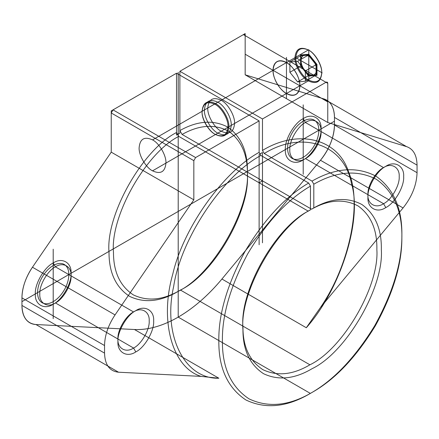 <?xml version="1.0" encoding="UTF-8"?>
<svg xmlns="http://www.w3.org/2000/svg" width="439" height="439" viewBox="0 0 439 439"><rect width="100%" height="100%" fill="white"/><g stroke="black" fill="none" stroke-linecap="round" stroke-linejoin="round"><path stroke-width="0.66" d="M308.787 76.062L316.969 75.332L316.969 64.429L316.075 64.725L316.075 75.036L308.343 75.727L300.611 65.888L308.787 76.062L308.343 75.727L297.626 81.912L289.894 72.292L300.611 66.108L300.611 54.985L300.611 65.888M308.787 50.211L308.343 49.953C300.265 46.271 295.798 48.85 294.948 57.685C294.349 64.988 301.714 77.747 308.343 80.88C316.42 84.562 320.882 81.983 321.738 73.148C322.336 65.845 314.966 53.086 308.343 49.953L215.483 103.566C222.107 106.699 229.476 119.457 228.873 126.761C228.022 135.596 223.561 138.175 215.483 134.493C208.854 131.36 201.49 118.601 202.088 111.297C202.939 102.463 207.406 99.883 215.483 103.566L215.033 104.339C207.23 100.778 202.911 103.269 202.088 111.813C201.512 118.876 208.629 131.206 215.033 134.235L215.483 134.493L308.343 80.88L308.787 80.107C302.383 77.077 295.26 64.747 295.842 57.685C296.665 49.146 300.978 46.655 308.787 50.211C315.191 53.24 322.314 65.57 321.738 72.633C320.909 81.177 316.596 83.668 308.787 80.107M289.894 72.292L289.894 61.981L300.611 55.797L308.343 55.105L316.075 64.725L305.357 70.909L305.357 81.22L316.075 75.036L316.969 75.332M316.969 64.429L308.787 54.255L300.611 54.985M289.894 61.981L297.626 61.29L305.357 70.909M297.626 61.29L308.343 55.105L308.787 54.255M305.357 81.22L297.626 81.912M215.033 134.235C222.842 137.791 227.161 135.3 227.984 126.761C228.56 119.699 221.443 107.368 215.033 104.339M104.542 353.115C104.937 364.875 109.602 371.235 118.53 372.212L201.111 376.393C172.302 367.772 159.264 320.744 172.768 274.205C183.228 228.187 222.968 172.115 259.12 152.36L259.12 120.895L195.613 157.563L193.829 160.658L193.829 199.833L115.051 314.911C108.263 325.145 104.756 335.358 104.542 345.542L104.542 353.115L21.95 305.434C22.345 317.188 27.009 323.554 35.938 324.531L134.482 329.513C148.13 330.123 162.704 325.985 178.207 317.112C193.703 308.085 208.278 295.392 221.925 279.028L320.47 160.257C329.398 148.975 334.063 137.22 334.458 125.005L334.458 117.432C334.244 107.495 330.737 101.332 323.949 98.94L245.171 74.822L245.171 35.647L327.763 83.328C327.648 82.153 327.055 81.808 325.974 82.302L243.387 34.615C244.463 34.127 245.055 34.467 245.171 35.647M313.808 184.193L313.808 207.91C331.341 198.016 347.386 196.886 361.945 204.536C375.312 214.205 381.771 229.284 381.332 249.775C383.927 287.556 346.119 352.517 312.134 368.661C294.607 379.049 278.392 380.723 263.504 373.677C249.78 364.6 242.926 349.927 242.943 329.673C239.524 292.456 276.422 226.974 310.461 209.847L310.461 186.125C287.688 199.421 266.802 221.931 247.805 253.665C230.36 286.244 221.893 315.537 222.408 341.531C222.315 367.882 231.177 386.978 248.979 398.831C268.311 408.023 289.361 405.872 312.134 392.378C334.908 379.576 355.963 357.417 375.29 325.908C393.097 293.493 401.954 264.168 401.866 237.922C402.382 211.335 393.915 191.821 376.47 179.381C357.472 169.586 336.587 171.188 313.808 184.193L312.025 181.098L264.256 153.518L262.473 150.429C298.624 128.435 338.365 138.62 348.818 172.565C362.329 203.504 349.29 265.59 320.481 307.476L403.062 207.938C411.991 196.656 416.655 184.907 417.05 172.692L417.05 165.119L334.458 117.432A37.88 21.873 120 0 0 323.949 98.94L245.171 74.822L327.763 122.508L327.763 83.328M193.829 160.658L111.237 112.971L113.026 109.876L195.613 157.563M286.464 93.512C294.542 97.189 299.008 94.615 299.859 85.781C300.457 78.471 293.093 65.713 286.464 62.579C278.386 58.903 273.925 61.476 273.074 70.311C272.476 77.621 279.841 90.379 286.464 93.512L221.174 131.206C229.251 134.888 233.718 132.309 234.569 123.474C235.167 116.17 227.803 103.412 221.174 100.279C213.096 96.596 208.635 99.176 207.779 108.01C207.181 115.314 214.55 128.073 221.174 131.206M53.201 262.983L55.435 266.852C47.703 270.506 39.109 285.388 39.806 293.916C39.109 303.245 47.703 308.205 55.435 302.937L133.56 348.039L135.794 351.908C126.959 357.933 117.136 352.259 117.937 341.597C117.136 331.857 126.959 314.845 135.794 310.669L133.56 311.953C125.828 315.614 117.235 330.496 117.937 339.018C117.235 348.352 125.828 353.313 133.56 348.039C141.292 344.385 149.886 329.502 149.183 320.975C149.886 311.646 141.292 306.685 133.56 311.953L55.435 266.852C63.167 261.578 71.755 266.539 71.058 275.873C71.755 284.395 63.167 299.277 55.435 302.937L53.201 304.222C62.036 300.046 71.859 283.034 71.058 273.294C71.859 262.632 62.036 256.963 53.201 262.983C44.366 267.164 34.544 284.17 35.345 293.916C34.544 304.578 44.366 310.247 53.201 304.222M310.461 209.847L308.227 211.137C275.291 227.742 239.623 291.095 242.943 327.099C242.932 346.689 249.566 360.874 262.851 369.654C277.256 376.464 292.945 374.846 309.907 364.798C342.782 349.175 379.362 286.338 376.865 249.775C377.299 229.943 371.054 215.346 358.136 205.979C344.061 198.565 328.542 199.641 311.58 209.2L182.108 134.455C199.07 124.895 214.594 123.82 228.67 131.234C241.587 140.601 247.832 155.197 247.398 175.029C249.895 211.587 213.31 274.43 180.434 290.047L178.207 291.337C212.185 275.193 249.994 210.226 247.398 172.45C247.837 151.96 241.379 136.875 228.017 127.211C213.458 119.562 197.413 120.687 179.88 130.586L182.108 134.455M115.051 314.911L32.459 267.225C25.671 277.459 22.164 287.671 21.95 297.861L21.95 305.434L21.95 297.861L104.542 345.542M303.206 118.645C294.371 122.821 284.554 139.832 285.35 149.573C284.554 160.235 294.371 165.909 303.206 159.884C312.041 155.702 321.864 138.697 321.063 128.956C321.864 118.289 312.041 112.62 303.206 118.645L305.44 122.508C313.172 117.24 321.765 122.201 321.063 131.53C321.765 140.052 313.172 154.94 305.44 158.594C297.708 163.868 289.114 158.902 289.817 149.573C289.114 141.051 297.708 126.169 305.44 122.508L383.565 167.616C375.833 171.27 367.245 186.158 367.942 194.68C367.245 204.009 375.833 208.969 383.565 203.701C391.297 200.047 399.891 185.159 399.194 176.637C399.891 167.308 391.297 162.348 383.565 167.616L385.799 166.326C394.634 160.306 404.456 165.975 403.655 176.637C404.456 186.377 394.634 203.389 385.799 207.57C376.964 213.59 367.141 207.921 367.942 197.259C367.141 187.519 376.964 170.508 385.799 166.326M259.12 120.895L176.527 73.214L113.026 109.876M217.826 133.143C211.197 130.004 203.833 117.251 204.431 109.942C205.282 101.107 209.749 98.528 217.826 102.21C224.45 105.344 231.819 118.102 231.221 125.406C230.365 134.241 225.904 136.82 217.826 133.143L152.536 170.837C145.907 167.703 138.543 154.945 139.141 147.641C139.992 138.806 144.458 136.227 152.536 139.904C159.159 143.043 166.524 155.796 165.926 163.105C165.075 171.94 160.614 174.519 152.536 170.837M312.025 181.098C335.253 167.824 356.561 166.178 375.949 176.16C393.745 188.841 402.387 208.739 401.866 235.858C401.959 262.626 392.927 292.544 374.769 325.606C355.052 357.747 333.58 380.35 310.351 393.404C287.122 407.172 265.65 409.367 245.933 399.984C227.775 387.895 218.743 368.409 218.836 341.531C218.315 315.015 226.958 285.136 244.753 251.904C264.141 219.538 285.449 196.584 308.677 183.036L310.461 186.125M118.53 372.212L35.938 324.531L134.482 329.513A129.428 74.729 120 0 0 221.925 279.028L306.307 327.741C340.818 288.933 362.598 219.484 351.48 183.711C344.478 144.404 302.416 129.845 264.256 153.518M310.351 393.404L178.207 317.112L178.207 72.248M417.05 172.692L334.458 125.005L334.458 117.432M111.237 112.971L111.237 152.152L32.459 267.225L111.237 152.152L193.829 199.833M308.227 211.137L178.761 136.386L176.527 132.518L176.527 73.214L111.237 110.908L111.237 152.152M303.206 159.884L305.44 158.594L383.565 203.701L385.799 207.57M308.677 183.036L260.909 155.455C222.743 175.847 180.681 238.97 173.685 286.365C162.562 334.973 184.347 379.269 218.858 378.231L201.111 376.393M417.05 165.119C416.836 155.181 413.329 149.013 406.541 146.621L327.763 122.508M309.907 364.798L180.434 290.047C163.473 300.1 147.789 301.719 133.379 294.909C120.099 286.129 113.465 271.944 113.476 252.348C110.156 216.35 145.825 152.997 178.761 136.386M217.826 102.21L152.536 139.904M403.062 207.938L320.47 160.257L221.925 279.028M325.974 82.302L262.473 118.964L179.88 71.283L179.88 130.586M135.794 310.669C144.629 304.644 154.446 310.313 153.65 320.975C154.446 330.721 144.629 347.726 135.794 351.908M243.387 34.615L179.88 71.283L245.171 33.584L245.171 74.822M406.541 146.621L323.949 98.94M311.58 209.2L313.808 207.91M286.464 62.579L221.174 100.279M218.858 378.231L134.482 329.513M259.12 152.36L260.909 155.455M262.473 118.964L262.473 150.429M176.527 132.518C142.488 149.65 105.59 215.132 109.009 252.348C108.993 272.603 115.847 287.271 129.571 296.352C144.464 303.398 160.674 301.725 178.207 291.337M320.481 307.476L306.307 327.741M334.458 121.219L21.95 301.648M53.201 249.204L53.201 318.665M303.206 104.861L303.206 174.327M179.88 71.283L179.88 133.165L176.527 135.097L176.527 73.214M32.459 267.225A37.88 21.873 120 0 0 21.95 297.861M21.95 305.434A37.88 21.873 120 0 0 35.938 324.531M288.264 153.167A22.098 12.758 120 0 0 314.637 144.969A22.098 12.758 120 0 0 306.724 119.655A22.098 12.758 120 0 0 288.264 153.167M38.259 297.505A22.098 12.758 120 0 0 64.626 289.312A22.098 12.758 120 0 0 56.713 263.993A22.098 12.758 120 0 0 38.259 297.505M320.47 160.257A37.88 21.873 120 0 0 334.458 125.005M286.464 98.665L286.464 57.427M327.763 101.886L245.171 54.206M290.382 95.098A18.943 10.937 -120 0 0 295.601 72.007A18.943 10.937 -120 0 0 273.415 67.035A18.943 10.937 -120 0 0 290.382 95.098M290.382 65.515A18.943 10.937 60 0 1 295.601 94.632A18.943 10.937 60 0 1 273.415 73.993A18.943 10.937 60 0 1 290.382 65.515M322.182 72.89L295.398 57.427M308.787 75.47L308.787 54.848L316.519 64.467L316.519 74.778L308.787 75.47L301.055 65.85L301.055 55.539L308.787 54.848M308.787 80.622L308.787 49.695M311.048 57.926A10.937 6.316 60 0 1 314.061 74.734A10.937 6.316 60 0 1 301.253 62.815A10.937 6.316 60 0 1 311.048 57.926M262.473 242.805L262.473 152.492L259.12 154.424L259.12 244.748M259.12 182.783L262.473 180.852"/></g></svg>

